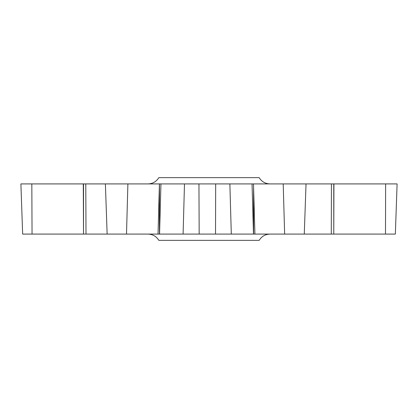 <?xml version="1.0" encoding="UTF-8"?>
<svg xmlns="http://www.w3.org/2000/svg" width="418" height="418" viewBox="0 0 418 418"><rect width="100%" height="100%" fill="white"/><g stroke="black" fill="none" stroke-linecap="round" stroke-linejoin="round"><path stroke-width="0.63" d="M270.033 183.915C265.294 183.758 261.673 181.668 259.17 177.645L158.83 177.645C156.327 181.668 152.706 183.758 147.967 183.915M270.033 234.085C265.294 234.242 261.673 236.332 259.17 240.355L158.83 240.355C156.327 236.332 152.706 234.242 147.967 234.085M159.556 234.085L160.946 183.915L159.42 183.915L158.03 234.085L183.094 234.085L184.484 183.915L160.946 183.915M158.03 234.085L86.003 234.085L85.779 183.915L83.292 183.915L83.516 234.085L22.65 234.085L20.9 183.915L31.825 183.915L32.05 234.085M83.292 183.915L31.825 183.915M333.768 183.915L333.768 234.085L333.93 183.915L331.432 183.915L331.281 234.085L395.35 234.085L397.1 183.915L333.93 183.915M254.923 234.085L253.486 183.915L252.049 183.915L253.486 234.085L304.278 234.085L306.028 183.915L253.486 183.915M331.281 234.085L304.278 234.085M253.486 234.085L183.094 234.085M83.532 183.915L83.532 234.085L86.003 234.085M252.049 183.915L184.484 183.915M159.42 183.915L85.779 183.915M331.432 183.915L306.028 183.915M159.451 183.915L159.451 234.085M253.595 187.619L253.595 234.085M385.636 183.915L385.485 234.085M283.205 183.915L284.642 234.085M215.526 234.085L215.678 183.915M198.947 183.915L199.172 234.085M127.892 183.915L126.502 234.085M229.869 183.915L231.3 234.085M107.139 234.085L105.388 183.915"/></g></svg>
